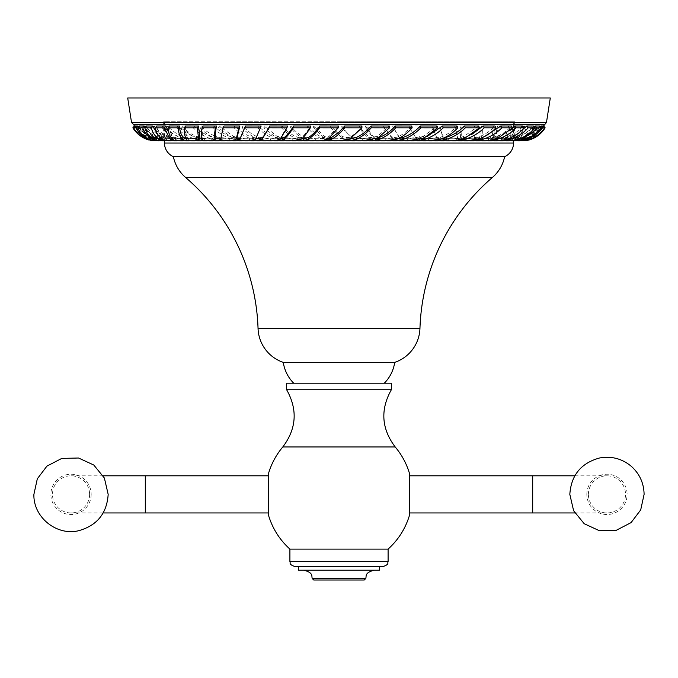 <?xml version="1.0" encoding="UTF-8"?>
<svg xmlns="http://www.w3.org/2000/svg" width="678" height="678" viewBox="0 0 678 678"><rect width="100%" height="100%" fill="white"/><g stroke="black" fill="none" stroke-linecap="round" stroke-linejoin="round"><path stroke-width="0.51" stroke-dasharray="3.39 2.54" d="M550.299 97.988L127.701 97.988M546.46 122.498L131.54 122.498M328.745 138.312L325.796 138.702L339 138.702C333.644 139.032 328.855 138.287 324.643 136.464L313.609 125.998L330.686 125.989L339 134.286L342.653 136.685L354.001 138.702L339 138.702L349.78 137.227C353.916 134.998 357.967 131.252 361.925 125.998M303.608 138.702L315.787 138.702C321.135 139.041 325.567 138.278 329.101 136.405L338.39 125.998M280.404 138.693L292.938 138.702L301.922 137.227C304.558 134.998 307.465 131.252 310.643 125.998M259.505 138.702L270.819 138.702C275.793 139.041 279.319 138.278 281.395 136.405L287.531 125.998M238.427 138.702L249.775 138.702C253.292 138.905 255.496 138.414 256.386 137.227L261.14 125.998M224.028 125.981C222.376 131.363 221.536 135.168 221.511 137.397L221.384 138.058M220.604 139.227L221.511 137.397L220.409 138.702L230.139 138.702L237.063 137.227M203.137 125.981C202.12 131.346 202.069 135.151 203.002 137.388L202.154 140.041M202.908 138.702L212.214 138.702C215.129 138.905 216.409 138.414 216.036 137.227M185.552 125.981C185.162 131.363 185.908 135.168 187.772 137.397L188.755 138.702L199.968 138.109M169.356 125.981C169.627 131.346 171.153 135.151 173.932 137.388L175.949 138.702L184.433 138.465M156.711 125.981C157.618 131.363 159.889 135.168 163.534 137.397L166.542 138.702L172.882 138.524L170.025 135.795M146.236 125.981C147.779 131.346 150.779 135.151 155.237 137.388L159.228 138.702L157.966 140.736M159.22 138.702L163.406 138.643L162.678 139.558M138.143 125.998L136.676 127.828C139.999 132.32 144.363 135.769 149.77 138.185C155.584 140.177 159.406 141.024 161.228 140.736L162.856 138.702C161.042 139.032 157.152 138.27 151.194 136.405C145.702 134.066 141.355 130.6 138.143 125.998L142.507 125.989C146.634 131.363 152.321 135.168 159.559 137.397L167.059 138.702L162.856 138.702C164.068 138.905 163.305 138.414 160.576 137.227L158.754 136.041M139.329 125.981C141.465 131.363 145.134 135.168 150.33 137.397L157.33 138.676L155.669 140.702M134.99 125.998L133.481 127.828C136.939 132.947 141.694 136.685 147.762 139.041L155.389 140.736L157.067 138.702L149.253 137.227C143.083 134.998 138.329 131.252 134.99 125.998L137.032 125.989C140.744 131.346 146.05 135.151 152.94 137.388L160.016 138.702L157.067 138.702L152.304 136.405L144.872 127.693M135.227 125.981C137.939 131.346 142.227 135.151 148.092 137.388L153.804 138.702L152.101 140.736L151.44 140.626M303.591 138.837L155.609 138.837L148.948 137.227L138.193 127.362M134.397 125.989L134.498 125.989C137.727 131.363 142.549 135.168 148.974 137.397L155.347 138.702L148.389 137.507L145.677 136.405C140.88 134.066 137.244 130.6 134.769 125.998M145.27 125.989L151.516 125.989C155.999 131.346 161.991 135.151 169.483 137.388L177.467 138.702L171.415 138.702C169.661 138.905 166.347 138.414 161.491 137.227C154.754 134.998 149.355 131.252 145.278 125.998L143.889 127.828C148.067 132.947 153.474 136.685 160.11 139.041C164.813 140.338 168.068 140.905 169.873 140.736L175.924 140.736L168.093 139.21C160.711 136.837 154.72 133.032 150.126 127.811L143.889 127.828M154.126 125.989L162.864 125.989C167.627 131.363 173.814 135.168 181.416 137.397L189.577 138.702L182.619 138.702C179.602 139.041 174.899 138.27 168.508 136.405C162.678 134.066 157.881 130.6 154.135 125.998L152.838 127.828C156.686 132.32 161.491 135.769 167.246 138.185C173.466 140.177 178.111 141.024 181.179 140.736L188.137 140.736L180.128 139.227C172.619 136.854 166.432 133.049 161.567 127.811L152.838 127.828M205.07 138.702L196.289 138.702C193.688 138.905 189.882 138.414 184.874 137.227C178.009 134.998 172.297 131.252 167.729 125.998L177.78 125.989C182.755 131.346 189.052 135.151 196.671 137.388L205.078 138.702L203.764 140.736L195.493 139.21C187.967 136.837 181.67 133.032 176.602 127.811L166.551 127.828C171.195 132.947 176.916 136.685 183.704 139.041C188.552 140.338 192.315 140.905 194.976 140.736L203.764 140.736M181.738 125.989L194.289 125.989C199.391 131.363 205.688 135.168 213.18 137.397L221.486 138.702L212.214 138.702C208.171 139.041 202.942 138.27 196.535 136.405C190.73 134.066 185.797 130.6 181.738 125.998L180.687 127.828L195.518 138.185C201.773 140.177 206.951 141.024 211.044 140.736L220.316 140.736L212.129 139.227C204.722 136.854 198.425 133.049 193.238 127.811L180.687 127.828M200.951 125.989L214.18 125.989C219.325 131.346 225.537 135.151 232.808 137.388L241.097 138.702L230.139 138.702L217.943 137.227C211.375 134.998 205.705 131.252 200.951 125.998L200.044 127.828C204.875 132.947 210.536 136.685 217.053 139.041L229.13 140.736L240.097 140.736L231.901 139.21C224.706 136.837 218.494 133.032 213.273 127.811L200.044 127.828M219.231 125.989L234.808 125.989C239.927 131.363 245.936 135.168 252.852 137.397L260.776 138.702L249.775 138.702C244.961 139.041 239.546 138.27 233.52 136.405L219.231 125.998L218.494 127.828L232.8 138.185C238.681 140.168 244.063 141.024 248.953 140.736L259.954 140.736L252.106 139.227C245.258 136.854 239.249 133.049 234.071 127.811L218.494 127.828M242.843 125.989L258.42 125.989C263.42 131.346 269.149 135.151 275.615 137.388L283.268 138.702L270.819 138.702L258.623 137.227C252.758 134.998 247.495 131.252 242.843 125.998L242.275 127.828C246.97 132.947 252.233 136.685 258.064 139.041L270.191 140.736L282.641 140.736L275.048 139.21C268.632 136.837 262.903 133.032 257.852 127.811L242.275 127.828M264.242 125.989L281.87 125.989C286.684 131.363 292.04 135.168 297.93 137.397L304.981 138.702L292.938 138.702L277.124 136.405L264.251 125.998L263.861 127.828L276.76 138.185L292.515 140.736L304.558 140.736L297.549 139.227C291.684 136.854 286.336 133.049 281.489 127.811L263.861 127.828M290.777 125.989L307.719 125.989C312.261 131.346 317.151 135.151 322.397 137.388L328.949 138.702L315.787 138.702L304.346 137.227C299.557 134.998 295.032 131.252 290.777 125.998L290.582 127.828C294.854 132.947 299.379 136.685 304.159 139.041L315.575 140.736L328.728 140.736L322.211 139.21C316.982 136.837 312.083 133.032 307.524 127.811L290.582 127.828M375.256 138.702L362.213 138.702L352.255 137.227C348.839 134.998 345.339 131.252 341.737 125.998L358.984 125.989C362.781 131.346 366.527 135.151 370.23 137.388L375.248 138.702L375.468 140.736L370.425 139.21C366.705 136.837 362.959 133.032 359.179 127.811L341.932 127.828L352.441 139.041L362.425 140.736L375.468 140.736M365.247 125.989L383.587 125.989C386.918 131.363 390.003 135.168 392.833 137.397L396.901 138.702L385.062 138.702C379.858 139.041 375.841 138.278 373.019 136.405L365.247 125.998L365.628 127.828L373.392 138.185C376.171 140.177 380.205 141.024 385.485 140.736L397.325 140.736L393.215 139.227C390.359 136.854 387.274 133.049 383.968 127.811L365.628 127.828M392.528 125.989L408.995 125.989C411.809 131.346 414.173 135.151 416.106 137.388L419.284 138.702L407.181 138.702C403.435 138.905 400.817 138.414 399.325 137.227L392.528 125.998L399.884 139.041C401.368 140.338 404.012 140.905 407.809 140.736L419.911 140.736L416.665 139.21L409.563 127.811L393.096 127.828M414.885 125.989L431.852 125.989L436.7 137.397L438.827 138.702L428.225 138.702C423.555 139.041 420.572 138.278 419.284 136.405L420.004 138.185C421.292 140.177 424.309 141.024 429.047 140.736L439.649 140.736L437.437 139.227L432.589 127.811L415.622 127.828M439.963 125.998L443.505 139.041C443.785 140.338 445.573 140.905 448.87 140.736L459.269 140.736L457.125 137.388L458.269 138.702L447.861 138.702C444.615 138.905 442.861 138.414 442.607 137.227L439.963 125.998L454.616 125.989C456.26 131.346 457.099 135.151 457.125 137.388L457.26 138.049M442.717 137.693L443.632 139.541L442.717 137.693M459.752 125.989L474.269 125.989C475.303 131.363 475.354 135.168 474.43 137.397L474.49 138.702L465.786 138.702L460.591 137.719L459.752 125.998L460.803 127.828L461.659 139.575L466.956 140.736L475.363 140.473M475.346 140.439L474.219 138.465L475.659 140.736L475.473 139.227C476.32 136.854 476.27 133.049 475.32 127.811L460.803 127.828M481.049 125.989L492.965 125.989C493.347 131.346 492.601 135.151 490.728 137.388L489.753 138.702L481.711 138.702L478.982 138.304L479.38 137.227C480.973 134.998 481.533 131.252 481.041 125.998L482.228 127.828C482.626 132.947 482.066 136.685 480.549 139.041L480.227 140.227L483.024 140.736L491.067 140.736L491.914 139.21C493.694 136.837 494.431 133.032 494.143 127.811L482.228 127.828M497.033 125.989L508.195 125.989C507.941 131.363 506.424 135.168 503.644 137.397L501.635 138.702L495.381 138.702L492.94 138.363L494.084 136.405C495.982 134.066 496.966 130.6 497.033 125.998L498.33 127.828L494.313 140.304L503.076 140.736L504.94 139.227C507.619 136.854 509.136 133.049 509.492 127.811L498.33 127.828M518.797 132.964L508.847 137.397L500.957 138.702L506.585 138.702C504.898 138.905 505.144 138.414 507.33 137.227C510.542 134.998 512.5 131.252 513.204 125.998L521.636 125.989C520.729 131.346 518.45 135.151 514.797 137.388L511.771 138.702L505.491 138.575L507.008 140.566L513.314 140.736L516.187 139.21C519.729 136.837 522.009 133.032 523.026 127.811L514.594 127.828C513.78 132.947 511.822 136.685 508.703 139.041L507 140.566M518.568 138.702L515.144 138.702C513.602 139.041 514.526 138.278 517.924 136.405C521.145 134.066 523.297 130.6 524.382 125.998L531.493 125.989C529.967 131.363 526.976 135.168 522.518 137.397L518.56 138.702L520.187 140.736L523.975 139.227C528.315 136.854 531.306 133.049 532.95 127.811L525.848 127.828C524.653 132.32 522.484 135.769 519.34 138.185C516.06 140.177 515.204 141.024 516.772 140.736L520.187 140.736M534.306 127.193L518.204 137.388L510.61 138.702L515.144 138.702L514.407 138.626L516.009 140.626L516.772 140.736L515.144 138.702L524.086 137.227C530.586 134.998 535.713 131.252 539.442 125.998M534.417 125.989L538.841 125.989C536.696 131.346 533.027 135.151 527.823 137.388L520.738 138.685L522.611 140.736L526.196 139.041C530.713 136.685 533.959 132.947 535.925 127.828L534.417 125.998C532.561 131.252 529.323 134.998 524.704 137.227L526.196 139.041M540.307 127.083L525.204 137.397L518.212 138.702L520.933 138.702L524.704 137.227M540.095 125.989L542.697 125.989C539.993 131.363 535.713 135.168 529.857 137.397L523.823 138.702L530.518 136.405C534.857 134.066 538.044 130.6 540.086 125.998L541.62 127.828C539.468 132.32 536.264 135.769 532.01 138.185L525.908 140.736L524.204 138.702L532.247 136.447L543.349 125.998L544.883 127.828L535.561 137.236M543.485 125.981C540.247 131.346 535.408 135.151 528.984 137.388L522.543 138.702L532.247 136.456M520.933 138.702L522.611 140.736L520.933 138.702C522.077 139.041 525.458 138.278 531.086 136.405C536.264 134.066 540.29 130.6 543.154 125.998M506.585 138.702L508.127 140.736L506.585 138.702C509.009 139.041 513.339 138.278 519.577 136.405C525.28 134.066 529.891 130.6 533.4 125.998M510.305 130.201L496.16 137.388L487.897 138.702L495.381 138.702C497.593 138.905 501.178 138.405 506.135 137.227C512.992 134.998 518.594 131.252 522.941 125.998M484.499 136.558L473.532 138.702L481.711 138.702C485.253 139.041 490.262 138.278 496.72 136.405C502.593 134.066 507.491 130.6 511.424 125.998M471.735 134.456L464.252 137.388L455.836 138.702L465.786 138.702L477.685 137.227C484.456 134.998 490.194 131.252 494.889 125.998M444.141 137.837L437.649 138.702L447.861 138.702C452.319 139.041 457.675 138.278 463.955 136.405L478.617 125.998M427.191 136.431L416.428 138.702L428.225 138.702L440.514 137.227C446.785 134.998 452.294 131.252 457.031 125.998M398.783 138.38L395.562 138.702L407.181 138.702L423.343 136.405L437.03 125.998M379.307 137.388L372.154 138.702L385.062 138.702L396.969 137.227C402.342 134.998 407.275 131.252 411.766 125.998M350.433 138.668L362.213 138.702L377.426 136.405L389.291 125.998M330.686 125.981L330.686 127.811L313.609 127.828L324.643 138.244C328.771 140.185 333.559 141.016 339 140.736L354.001 140.736L342.653 138.473L330.686 127.811M313.609 125.998L313.609 127.828M354.001 138.702L354.001 140.736M184.17 138.837L155.609 138.837L158.152 141.066L519.848 141.066L522.391 138.837L339 138.837L524.213 138.702M339 121.752L514.653 121.752L339 121.752M513.534 121.752L164.466 121.752L513.534 121.752L513.534 141.066M164.466 121.752L164.466 141.066M173.373 156.66L504.627 156.66M283.294 362.399L394.706 362.399M384.307 383.189L293.693 383.189L384.307 383.189M286.641 383.189L391.359 383.189M391.359 389.731L286.641 389.731M388.096 549.112L289.904 549.112M409.698 514.577L409.698 474.176M268.302 514.577L268.302 474.176M295.108 566.639L382.892 566.639M339 566.639L379.477 566.639L339 566.639M379.477 570.206L298.523 570.206M365.739 578.529L312.261 578.529M313.745 580.012L364.256 580.012M268.302 494.372L268.302 475.803L268.302 494.372M89.606 494.372A18.569 18.569 0 0 1 71.037 512.941A18.569 18.569 0 0 1 52.469 494.372A18.569 18.569 0 0 1 71.037 475.803A18.569 18.569 0 0 1 89.606 494.372M91.183 494.372A20.154 20.154 0 0 1 71.037 514.526A20.154 20.154 0 0 1 50.884 494.372A20.154 20.154 0 0 1 71.037 474.227A20.154 20.154 0 0 1 91.183 494.372M409.698 494.372L409.698 475.803L409.698 494.372M588.394 494.372A18.569 18.569 0 0 1 606.963 475.803A18.569 18.569 0 0 1 625.531 494.372A18.569 18.569 0 0 1 606.963 512.941A18.569 18.569 0 0 1 588.394 494.372M586.817 494.372A20.154 20.154 0 0 1 606.963 474.227A20.154 20.154 0 0 1 627.116 494.372A20.154 20.154 0 0 1 606.963 514.526A20.154 20.154 0 0 1 586.817 494.372M341.737 125.998L341.932 127.828M358.984 125.981L359.179 127.811M383.587 125.981L383.968 127.811M396.901 138.702L397.325 140.736M409.004 125.981L409.563 127.811M419.284 138.702L419.911 140.736M431.852 125.981L432.589 127.811M438.827 138.702L439.649 140.736M454.616 125.981L455.514 127.811L440.861 127.828M458.192 139.948L455.514 127.811M458.269 138.702L459.269 140.736M474.278 125.981L475.32 127.811M492.965 125.981L494.143 127.811M489.753 138.702L491.067 140.736M508.203 125.981L509.492 127.811M501.635 138.702L503.076 140.736M513.204 125.998L514.594 127.828M521.636 125.981L523.026 127.811M511.771 138.702L513.314 140.736M524.382 125.998L525.848 127.828M531.493 125.981L532.95 127.811M538.841 125.981L540.341 127.811L535.925 127.828M522.933 138.702L524.611 140.736L529.332 139.21C534.417 136.837 538.086 133.032 540.341 127.811M542.697 125.981L544.222 127.811L541.62 127.828M529.289 139.956L531.383 139.227C537.12 136.854 541.4 133.049 544.222 127.811M522.543 138.702L524.136 140.609M518.212 138.702L519.67 140.482M510.61 138.702L512.017 140.465M500.957 138.702L502.169 140.295M487.897 138.702L489.075 140.354M473.532 138.702L474.439 140.117M455.836 138.702L456.726 140.253M437.649 138.702L438.234 139.897M416.428 138.702L417.004 140.134M395.562 138.702L395.833 139.592M372.154 138.702L372.417 139.973M325.796 138.702L325.796 139.71M280.268 138.702L301.769 138.837M188.755 138.702L187.442 140.736M175.949 138.702L174.509 140.736M166.542 138.702L165 140.736M155.169 138.702L153.567 140.736M134.49 125.981L133.235 127.828M148.872 140.007L152.448 140.736L154.152 138.702M155.347 138.702L153.643 140.736L147.44 139.227C141.143 136.854 136.312 133.049 132.964 127.811M137.024 125.981L135.524 127.811L133.481 127.828M158.076 140.736L151.44 139.21C144.66 136.837 139.354 133.032 135.524 127.811M160.016 138.702L158.338 140.736M142.499 125.981L141.049 127.811L136.676 127.828M162.856 138.702L161.228 140.736L165.44 140.736L158.101 139.227C150.974 136.854 145.287 133.049 141.049 127.811M167.059 138.702L165.44 140.736M151.516 125.981L150.126 127.811M177.467 138.702L175.924 140.736M162.864 125.981L161.567 127.811M189.577 138.702L188.137 140.736M167.729 125.998L166.551 127.828M177.78 125.981L176.602 127.811M194.289 125.981L193.238 127.811M221.486 138.702L220.316 140.736M214.172 125.981L213.273 127.811M241.097 138.702L240.097 140.736M234.808 125.981L234.071 127.811M260.776 138.702L259.954 140.736M258.411 125.981L257.852 127.811M283.268 138.702L282.641 140.736M281.87 125.981L281.489 127.811M304.981 138.702L304.558 140.736M307.719 125.981L307.524 127.811M328.949 138.702L328.728 140.736M133.642 124.566L544.358 124.566M186.306 138.837L199.502 138.837M201.815 138.837L215.604 138.837M220.342 138.837L236.266 138.837M238.385 138.837L255.733 138.837M259.471 138.837L280.243 138.837M349.78 137.227L349.78 139.041M339 138.702L339 140.736L339 138.702M342.653 136.685L342.653 138.473M324.643 136.464L324.643 138.244M164.466 143.05L513.534 143.05M185.594 177.458L492.406 177.458M258.047 328.432L419.953 328.432M282.802 446.963L395.198 446.963M289.904 561.443L388.096 561.443M145.304 475.803L145.304 512.941M532.696 512.941L532.696 475.803M352.255 137.227L352.441 139.041M362.213 138.702L362.425 140.736L362.213 138.702M370.23 137.388L370.425 139.21M373.019 136.405L373.392 138.185M385.062 138.702L385.485 140.736L385.062 138.702M392.833 137.397L393.215 139.227M399.325 137.227L399.884 139.041M407.181 138.702L407.809 140.736L407.181 138.702M416.106 137.388L416.665 139.21M419.284 136.405L420.004 138.185M428.225 138.702L429.047 140.736L428.225 138.702M436.7 137.397L437.437 139.227M447.87 138.702L448.87 140.736L447.87 138.702M460.498 136.405L461.523 138.185M465.786 138.702L466.956 140.736L465.786 138.702M474.43 137.397L475.473 139.227M479.38 137.227L480.549 139.041M481.711 138.702L483.024 140.736L481.711 138.702M490.728 137.388L491.914 139.21M494.084 136.405L495.338 138.185M495.381 138.702L496.821 140.736L495.381 138.702M503.644 137.397L504.94 139.227M507.33 137.227L508.703 139.041M514.797 137.388L516.187 139.21M517.924 136.405L519.34 138.185M522.518 137.397L523.975 139.227M527.823 137.388L529.332 139.21M530.518 136.405L532.01 138.185M523.848 138.702L525.552 140.736M529.857 137.397L531.383 139.227M530.408 137.227L531.925 139.041M528.984 137.388L530.391 139.075M531.086 136.405L532.544 138.185M525.204 137.397L526.314 138.753M524.086 137.227L525.535 139.041M515.144 138.702L516.772 140.736M518.204 137.388L519.331 138.804M519.577 136.405L520.924 138.185M508.847 137.397L509.509 138.27M506.135 137.227L507.424 139.041M496.16 137.388L496.974 138.532M496.72 136.405L497.872 138.185M477.685 137.227L478.727 139.041M464.252 137.388L464.735 138.227M463.955 136.405L464.837 138.185M440.514 137.227L441.251 139.041M424.462 137.388L424.64 137.82M423.343 136.405L423.894 138.185M396.969 137.227L397.35 139.041M377.426 136.405L377.612 138.185M329.101 136.405L328.915 138.185M315.787 138.702L315.575 140.736L315.787 138.702M301.922 137.227L301.541 139.041M292.938 138.702L292.515 140.736L292.938 138.702M281.395 136.405L280.845 138.185M270.819 138.702L270.191 140.736L270.819 138.702M256.386 137.227L255.648 139.041M249.775 138.702L248.953 140.736L249.775 138.702M230.13 138.702L229.13 140.736L230.13 138.702M212.214 138.702L211.044 140.736L212.214 138.702M203.002 137.388L201.951 139.21M196.289 138.702L194.976 140.736L196.289 138.702M187.772 137.397L186.594 139.227M182.619 138.702L181.179 140.736L182.619 138.702M173.932 137.388L172.636 139.21M171.415 138.702L169.873 140.736L171.415 138.702M163.534 137.397L162.152 139.227M160.576 137.227L160.203 137.693M155.237 137.388L153.779 139.21M152.304 136.405L151.304 137.626M150.33 137.397L148.821 139.227M148.948 137.227L147.719 138.693M148.092 137.388L146.567 139.21M145.677 136.405L144.219 138.151M148.974 137.397L147.44 139.227M149.253 137.227L147.762 139.041M157.067 138.702L155.389 140.736M152.94 137.388L151.44 139.21M151.194 136.405L149.77 138.185M159.559 137.397L158.101 139.227M161.491 137.227L160.11 139.041M169.483 137.388L168.093 139.21M168.508 136.405L167.246 138.185M181.416 137.397L180.128 139.227M184.874 137.227L183.704 139.041M196.671 137.388L195.493 139.21M196.535 136.405L195.518 138.185M213.18 137.397L212.129 139.227M217.943 137.227L217.053 139.041M232.808 137.388L231.901 139.21M233.52 136.405L232.8 138.185M252.852 137.397L252.106 139.227M258.623 137.227L258.064 139.041M275.615 137.388L275.048 139.21M277.124 136.405L276.76 138.185M297.93 137.397L297.549 139.227M304.346 137.227L304.159 139.041M322.397 137.388L322.211 139.21M152.635 138.549L148.389 137.507M514.653 121.752L514.653 141.066M163.347 121.752L163.347 141.066M103.2 512.941L71.037 512.941M103.2 475.803L71.037 475.803M574.8 475.803L606.963 475.803M574.8 512.941L606.963 512.941M457.235 137.998L458.167 139.897M461.659 139.575L460.591 137.719M480.219 140.227L478.973 138.304M494.313 140.304L492.94 138.363M524.196 138.693L525.899 140.727M221.409 138.007L220.469 139.914M203.205 138.456L202.078 140.431M172.466 139.066L172.882 138.524M153.813 138.676L152.118 140.71"/><path stroke-width="1.02" d="M127.701 97.988L550.299 97.988L546.46 122.498L131.54 122.498L127.701 97.988M344.695 127.811L361.925 127.828L349.78 139.041L339 140.736L325.796 140.736L331.627 139.21C336.135 136.837 340.492 133.041 344.695 127.811L344.695 125.981L339 132.21L331.627 137.388L328.745 138.312M338.203 127.828L338.39 125.998L319.787 125.989C315.99 131.363 312.244 135.168 308.549 137.397L303.608 138.702L303.397 140.736L308.354 139.227C312.066 136.854 315.812 133.049 319.601 127.811L338.203 127.828L328.915 138.185C325.448 140.177 320.999 141.024 315.575 140.736L303.397 140.736M293.65 125.981L293.269 127.811L310.261 127.828L310.643 125.998L293.65 125.989C290.32 131.346 287.235 135.151 284.404 137.388L280.268 138.702M286.964 127.828L287.531 125.998L269.734 125.989C266.92 131.363 264.556 135.168 262.632 137.397L259.513 138.702L258.877 140.736L262.064 139.227L269.174 127.811L286.964 127.828L280.845 138.185C278.794 140.177 275.243 141.024 270.191 140.736L258.877 140.736M260.403 127.828L261.14 125.998L245.453 125.989L240.605 137.388L238.436 138.702L237.614 140.736L239.868 139.21L244.716 127.811L260.403 127.828L255.648 139.041C254.759 140.338 252.53 140.905 248.953 140.736L237.614 140.736M239.902 125.989L224.037 125.989L223.13 127.811L238.995 127.828L236.207 138.965L237.308 136.405L239.902 125.998L238.995 127.828M220.638 138.643L219.401 140.736L220.604 139.227L223.13 127.811M214.968 139.939L216.036 137.227C215.29 134.998 215.451 131.252 216.536 125.998L203.146 125.989L202.095 127.811L215.485 127.828C214.485 132.947 214.324 136.685 214.994 139.041L214.968 139.939L211.044 140.736L202.061 140.465M198.747 140.007L199.976 138.109L198.501 125.998L185.552 125.989L184.374 127.811L197.315 127.828L198.747 140.007L194.976 140.736L187.442 140.736L186.594 139.227C184.814 136.854 184.077 133.049 184.374 127.811M183.043 140.431L184.433 138.465L183.424 137.227C180.992 134.998 179.729 131.252 179.619 125.998L169.364 125.989L168.068 127.811L178.322 127.828C178.526 132.947 179.797 136.685 182.136 139.041L183.043 140.431L181.179 140.736L174.509 140.736L172.636 139.21C169.958 136.837 168.432 133.041 168.068 127.811M170.025 135.795L165.924 125.998L156.72 125.989L155.33 127.811L164.534 127.828L169.322 138.185L171.381 140.499L165 140.736L162.152 139.227C158.61 136.854 156.338 133.049 155.33 127.811M158.754 136.041L152.719 125.998L146.245 125.989L144.787 127.811L151.262 127.828C152.66 132.947 155.279 136.685 159.127 139.041C161.745 140.338 162.449 140.905 161.228 140.736L157.601 140.736L153.779 139.21C149.431 136.837 146.431 133.032 144.787 127.811M144.219 125.989L139.329 125.989L137.829 127.811L142.719 127.828C144.406 132.32 147.109 135.769 150.847 138.185L155.389 140.736L153.491 140.736L148.821 139.227C143.744 136.854 140.075 133.049 137.829 127.811M144.872 127.693L144.228 125.998L142.719 127.828M138.193 127.362L137.524 125.998L135.236 125.989L133.702 127.811L135.998 127.828C138.498 132.947 142.312 136.685 147.423 139.041L152.448 140.736L146.567 139.21C140.821 136.837 136.532 133.032 133.702 127.811M134.947 126.328L134.397 125.989L132.863 127.811C136.219 133.185 140.846 137.015 146.753 139.312L148.872 140.007M344.839 125.989L361.925 125.989L361.925 127.828M546.46 122.498L543.341 126.218M540.307 127.083L541.095 125.981L542.603 127.811L544.663 127.828L543.154 125.998L541.12 125.989M534.306 127.193L535.281 125.981L536.73 127.811L540.908 127.828L539.442 125.998L535.323 125.989M518.797 132.964L526.798 125.981L528.187 127.811L534.789 127.828L533.4 125.998L526.865 125.989M510.305 130.201L514.738 125.981L516.034 127.811L524.238 127.828L522.941 125.998L514.814 125.989M484.499 136.558L500.703 125.981L501.881 127.811L512.61 127.828L511.424 125.998L500.805 125.989M471.735 134.456L483.16 125.981L484.211 127.811L495.94 127.828L494.889 125.998L483.261 125.989M444.141 137.837L445.827 137.397C453.09 135.168 459.294 131.363 464.438 125.981L465.345 127.811L479.515 127.828L478.617 125.998L464.574 125.989M457.04 125.989L442.649 125.989M457.031 125.998L457.777 127.828C452.98 132.947 447.472 136.685 441.251 139.041L429.047 140.736L417.25 140.736L425.199 139.21C432.064 136.837 438.081 133.041 443.259 127.811L442.522 125.981L427.191 136.431M437.039 125.989L420.453 125.989M437.03 125.998L437.598 127.828L423.894 138.185L407.809 140.736L396.189 140.736L403.681 139.227C410.088 136.854 415.817 133.049 420.869 127.811L420.301 125.981C415.3 131.363 409.571 135.168 403.122 137.397L398.783 138.38M378.519 137.651L379.307 137.388C385.214 135.151 390.57 131.346 395.376 125.981L395.757 127.811L412.148 127.828L411.766 125.998L395.52 125.989M349.933 138.702L356.382 137.397C361.62 135.168 366.51 131.363 371.052 125.981L371.247 127.811L389.486 127.828L389.291 125.998L371.213 125.989M519.924 140.736L157.966 140.736M513.534 141.066L513.534 143.05A14.857 14.857 0 0 1 504.627 156.66A37.137 37.137 0 0 1 492.406 177.458A207.96 207.96 0 0 0 419.953 328.432A37.137 37.137 0 0 1 394.706 362.399A37.137 37.137 0 0 1 384.307 383.189M164.466 141.066L164.466 143.05A14.857 14.857 0 0 0 173.373 156.66L504.627 156.66M173.373 156.66A37.137 37.137 0 0 0 185.594 177.458A207.96 207.96 0 0 1 258.047 328.432A37.137 37.137 0 0 0 283.294 362.399L394.706 362.399M283.294 362.399A37.137 37.137 0 0 0 293.693 383.189M339 383.189L286.641 383.189L286.641 389.731L391.359 389.731L391.359 383.189L339 383.189M289.904 561.443C290.896 562.893 287.921 564.079 295.108 566.639L382.892 566.639C390.079 564.079 387.104 562.893 388.096 561.443L289.904 561.443L289.904 549.112L388.096 549.112C398.545 539.637 405.749 528.12 409.698 514.577L409.698 474.176C406.792 464.074 401.952 455.006 395.198 446.963C381.468 428.716 380.189 409.639 391.359 389.731M395.198 446.963L282.802 446.963C276.048 455.006 271.208 464.074 268.302 474.176L268.302 514.577C272.251 528.12 279.455 539.637 289.904 549.112M298.523 566.639L298.523 570.206L379.477 570.206L379.477 566.639M365.739 578.529L364.256 580.012L313.745 580.012L312.261 578.529L365.739 578.529C366.688 576.046 364.272 572.902 374.053 570.206M544.663 127.828C541.688 132.32 537.646 135.769 532.544 138.185C527.086 140.177 523.772 141.024 522.611 140.736L524.433 140.736M535.561 137.236L531.925 139.041L525.552 140.736L529.289 139.956M543.485 125.981L544.883 127.828M525.552 140.736L530.51 139.21C536.823 136.837 541.654 133.032 545.01 127.811M522.611 140.736L519.89 140.736L526.713 139.227C533.476 136.854 538.773 133.049 542.603 127.811M540.908 127.828C537.061 132.947 531.933 136.685 525.535 139.041L516.772 140.736L512.237 140.736L519.662 139.21C526.798 136.837 532.484 133.032 536.73 127.811M534.789 127.828C531.171 132.32 526.552 135.769 520.924 138.185C514.856 140.177 510.593 141.024 508.127 140.736L502.5 140.736L510.237 139.227C517.611 136.854 523.594 133.049 528.187 127.811M502.169 140.295L502.5 140.736M524.238 127.828C519.789 132.947 514.187 136.685 507.424 139.041C502.61 140.338 499.084 140.905 496.821 140.736L489.338 140.736L497.457 139.21C504.974 136.837 511.161 133.032 516.034 127.811M512.61 127.828L497.872 138.185C491.575 140.177 486.626 141.024 483.024 140.736L474.846 140.736L483.007 139.227C490.525 136.854 496.813 133.049 501.881 127.811M474.439 140.117L474.846 140.736M495.94 127.828C491.169 132.947 485.431 136.685 478.727 139.041L466.956 140.736L457.006 140.736L465.294 139.21C472.719 136.837 479.024 133.032 484.211 127.811M456.726 140.253L457.006 140.736M479.515 127.828L464.837 138.185C458.709 140.177 453.387 141.024 448.87 140.736L438.649 140.736L446.726 139.227C453.921 136.854 460.125 133.049 465.345 127.811M438.234 139.897L438.649 140.736M443.259 127.811L457.777 127.828M417.004 140.134L417.25 140.736M420.869 127.811L437.598 127.828M395.833 139.592L396.189 140.736M412.148 127.828C407.622 132.947 402.69 136.685 397.35 139.041L385.485 140.736L372.578 140.736L379.688 139.21C385.562 136.837 390.918 133.032 395.757 127.811M372.417 139.973L372.578 140.736M389.486 127.828L377.612 138.185L362.425 140.736L350.145 140.736L356.569 139.227C361.798 136.854 366.688 133.049 371.247 127.811M349.958 138.948L350.145 140.736M325.796 139.71L325.796 140.736M319.787 125.981L319.601 127.811M310.261 127.828C307.109 132.947 304.202 136.685 301.541 139.041L292.515 140.736L279.844 140.736L284.023 139.21C286.887 136.837 289.972 133.032 293.269 127.811M280.243 138.837L279.844 140.736M269.734 125.981L269.174 127.811M245.453 125.981L244.716 127.811M237.308 136.405L236.427 138.185C235.927 140.177 233.495 141.024 229.13 140.736L219.401 140.736M220.443 139.956L220.604 139.227M216.536 125.998L215.485 127.828M202.154 140.041L201.747 140.736L201.951 139.21C201.103 136.837 201.146 133.032 202.095 127.811M198.501 125.998L197.315 127.828M179.619 125.998L178.322 127.828M165.924 125.998L164.534 127.828M152.719 125.998L151.262 127.828M162.678 139.558L161.228 140.736M156.05 140.236L155.389 140.736L158.338 140.736M137.524 125.998L135.998 127.828M134.769 125.998L133.235 127.828C135.82 132.32 139.473 135.769 144.185 138.185L146.753 139.312M152.626 140.541L153.567 140.736M544.358 124.566L133.642 124.566L131.54 122.498M184.17 138.837L186.306 138.837M199.502 138.837L201.815 138.837M215.604 138.837L220.342 138.837M236.266 138.837L238.385 138.837M255.733 138.837L259.471 138.837M301.769 138.837L303.591 138.837M331.627 137.388L331.627 139.21M164.466 143.05L513.534 143.05M185.594 177.458L492.406 177.458M258.047 328.432L419.953 328.432M268.302 512.941L145.304 512.941L145.304 475.803L103.2 475.803M409.698 475.803L532.696 475.803L532.696 512.941L574.8 512.941M526.314 138.753L526.713 139.227M509.509 138.27L510.237 139.227M496.974 138.532L497.457 139.21M482.05 137.736L483.007 139.227M464.735 138.227L465.294 139.21M445.827 137.397L446.726 139.227M424.64 137.82L425.199 139.21M403.122 137.397L403.681 139.227M379.307 137.388L379.688 139.21M356.382 137.397L356.569 139.227M308.549 137.397L308.354 139.227M284.404 137.388L284.023 139.21M262.632 137.397L262.064 139.227M240.605 137.388L239.868 139.21M216.036 137.227L214.994 139.041M199.612 136.405L198.459 138.185M183.424 137.227L182.136 139.041M170.492 136.642L169.322 138.185M160.203 137.693L159.127 139.041M151.304 137.626L150.847 138.185M133.642 124.566L134.397 125.989M282.802 446.963C296.532 428.716 297.811 409.639 286.641 389.731M388.096 561.443L388.096 549.112M312.261 578.529C311.312 576.046 313.728 572.902 303.947 570.206M268.302 475.803L145.304 475.803M145.304 512.941L103.2 512.941M108.175 494.372C106.878 513.475 97.005 525.594 78.563 530.738C56.511 536.095 33.137 517.06 33.9 494.372L37.307 478.829L46.918 466.133L61.8 458.404L78.563 458.014L93.793 465.032L104.387 478.041L108.175 494.372M409.698 512.941L532.696 512.941M532.696 475.803L574.8 475.803M569.825 494.372C571.122 475.278 580.995 463.15 599.437 458.014C611.234 455.845 621.785 458.548 631.082 466.133C639.54 473.651 643.88 483.067 644.1 494.372L640.693 509.924L631.082 522.611L616.2 530.34L599.437 530.738L584.207 523.721L573.613 510.712L569.825 494.372M543.603 125.989L545.137 127.811C542.349 132.32 538.586 135.769 533.866 138.159M171.381 140.499L172.882 138.524"/></g></svg>
